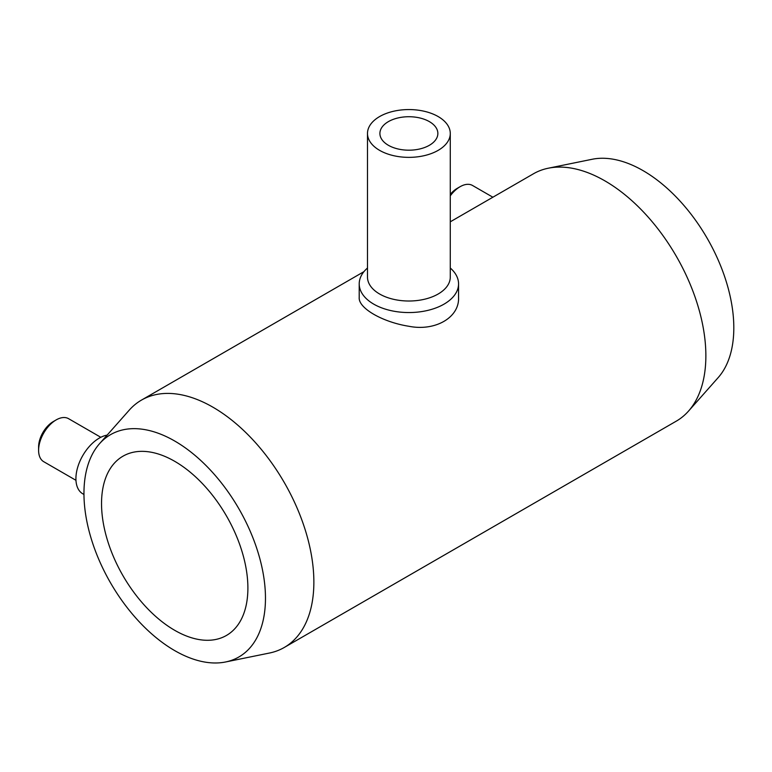 <?xml version="1.0" encoding="UTF-8"?>
<svg xmlns="http://www.w3.org/2000/svg" width="772" height="772" viewBox="0 0 772 772"><rect width="100%" height="100%" fill="white"/><g stroke="black" fill="none" stroke-linecap="round" stroke-linejoin="round"><path stroke-width="1.16" d="M225.569 661.98L269.467 653.035A142.82 82.459 -120 0 0 284.289 647.457A142.82 82.459 -120 0 0 284.289 482.548A142.82 82.459 -120 0 0 141.479 400.099A142.82 82.459 -120 0 0 129.242 410.144L99.54 443.697A128.355 74.102 -120 0 0 86.512 470.196A128.355 74.102 -120 0 0 174.713 650.613A128.355 74.102 -120 0 0 225.569 661.98A128.355 74.102 -120 0 0 238.886 508.767A128.355 74.102 -120 0 0 99.54 443.697M284.289 647.457L676.291 421.145A142.82 82.459 -120 0 0 688.528 411.09A142.82 82.459 -120 0 0 676.291 256.236A142.82 82.459 -120 0 0 548.303 168.209A142.82 82.459 -120 0 0 533.471 173.777L450.279 221.815M359.212 283.874L359.212 297.596C358.324 308.134 382.555 322.146 408.89 326.276C435.186 331.526 459.417 317.533 458.558 297.596L458.558 283.874A49.678 28.68 180 0 1 408.88 312.554A49.678 28.68 180 0 1 359.212 283.874A49.678 28.68 180 0 1 367.491 268.019M107.125 435.128A33.119 19.117 120 0 0 99.337 438.081A33.119 19.117 120 0 0 77.702 467.263A33.119 19.117 120 0 0 82.778 493.8L83.955 494.485M100.804 437.29L68.583 418.685A24.839 14.34 120 0 0 56.163 419.91L56.163 419.91A24.839 14.34 120 0 0 38.6 450.337A24.839 14.34 120 0 0 43.743 461.704L75.965 480.309M53.239 421.608L56.163 419.91L53.239 421.608A20.699 11.947 120 0 0 38.6 446.949L38.6 450.337M450.279 268.019A49.678 28.68 180 0 1 458.558 283.874M450.279 133.46L450.279 277.109A41.398 23.903 180 0 1 408.88 301.012A41.398 23.903 180 0 1 367.491 277.109L367.491 133.46A41.398 23.903 180 0 1 393.044 111.38A41.398 23.903 180 0 1 438.158 116.562A41.398 23.903 180 0 1 450.279 133.46A41.398 23.903 180 0 1 408.88 157.363A41.398 23.903 180 0 1 367.491 133.46M429.377 121.629A28.979 16.733 180 0 1 437.859 133.46A28.979 16.733 180 0 1 408.88 150.193A28.979 16.733 180 0 1 379.901 133.46A28.979 16.733 180 0 1 397.792 118A28.979 16.733 180 0 1 429.377 121.629M174.713 630.319A103.487 59.753 -120 0 0 226.457 635.443A103.487 59.753 -120 0 0 226.457 515.937A103.487 59.753 -120 0 0 122.97 456.194A103.487 59.753 -120 0 0 107.105 539.117A103.487 59.753 -120 0 0 174.713 630.319M688.528 411.09L718.23 377.547A128.355 74.102 -120 0 0 707.229 238.374A128.355 74.102 -120 0 0 592.201 159.264L548.303 168.209M492.874 197.217L472.522 185.473A24.839 14.34 120 0 0 460.112 186.699A24.839 14.34 120 0 0 460.102 186.699L457.178 188.387A20.699 11.947 120 0 0 450.279 194.37M457.178 188.387L460.102 186.699A24.839 14.34 120 0 0 450.279 195.847M141.479 400.099L363.93 271.657"/></g></svg>
